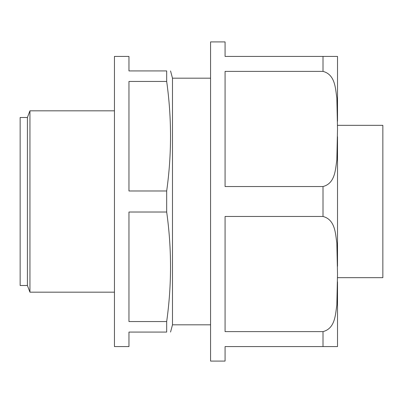 <?xml version="1.0" encoding="UTF-8"?>
<svg xmlns="http://www.w3.org/2000/svg" width="403" height="403" viewBox="0 0 403 403"><rect width="100%" height="100%" fill="white"/><g stroke="black" fill="none" stroke-linecap="round" stroke-linejoin="round"><path stroke-width="0.6" d="M166.681 332.072C171.799 332.072 171.799 332.072 166.681 332.072L128.96 332.072L128.96 346.58L114.452 346.58L114.452 56.42L128.96 56.42L128.96 70.928L166.681 70.928L166.681 81.446C171.799 117.958 171.799 154.47 166.681 190.982L166.681 212.018C171.799 248.53 171.799 285.042 166.681 321.554L166.681 332.072M166.681 321.554L128.96 321.554L128.96 212.018L166.681 212.018M166.681 190.982L128.96 190.982L128.96 81.446L166.681 81.446M225.076 41.912L225.076 56.42L323.005 56.42L323.005 71.381C335.472 74.671 335.377 88.897 336.848 97.979L337.513 128.96L336.837 160.041C335.361 169.26 335.361 183.33 323.005 186.539L323.005 216.461C335.472 219.751 335.377 233.977 336.848 243.059L337.513 274.04L336.837 305.121C335.361 314.34 335.361 328.41 323.005 331.619L323.005 346.58L337.513 346.58L225.076 346.58L225.076 361.088L210.568 361.088L210.568 41.912L225.076 41.912M323.005 56.42L337.513 56.42L337.513 121.243M337.513 136.698L337.513 266.323M337.513 281.778L337.513 346.58M337.513 125.333L382.85 125.333L382.85 277.667L337.513 277.667M210.568 78.182L172.484 78.182L172.484 324.818L170.55 332.072M166.681 70.928C171.799 70.928 171.799 70.928 166.681 70.928M323.005 186.539L225.076 186.539L225.076 71.381L323.005 71.381M323.005 216.461L225.076 216.461L225.076 331.619L323.005 331.619M114.452 110.825L29.943 110.825L29.943 292.175L114.452 292.175M29.943 292.175L27.404 285.5L27.404 117.5L29.943 110.825M27.404 117.5L20.15 117.5L20.15 285.5L27.404 285.5M172.484 78.182L170.55 70.928M210.568 324.818L172.484 324.818"/></g></svg>

